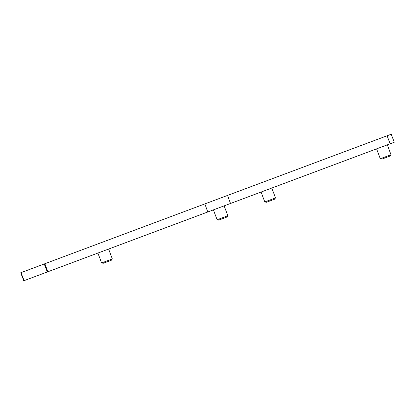 <?xml version="1.0" encoding="UTF-8"?>
<svg xmlns="http://www.w3.org/2000/svg" width="415" height="415" viewBox="0 0 415 415"><rect width="100%" height="100%" fill="white"/><g stroke="black" fill="none" stroke-linecap="round" stroke-linejoin="round"><path stroke-width="0.62" d="M227.83 215.743L226.803 217.081L218.762 220.09L217.107 219.753L227.83 215.743L224.136 205.861M112.32 258.934L111.293 260.272L103.252 263.276L101.597 262.939L112.32 258.934L108.626 249.052M391.008 154.733L389.981 156.071L381.945 159.08L380.29 158.743L391.008 154.733L387.314 144.851M275.498 197.924L274.471 199.257L266.435 202.266L264.78 201.929L275.498 197.924L271.804 188.037M387.112 135.762L20.75 272.743L23.754 280.779L394.25 142.257L391.246 134.221L387.112 135.762L390.121 143.803M227.519 195.434L230.527 203.475M204.813 203.926L207.816 211.961M21.046 272.629L24.054 280.67M44.265 263.95L47.274 271.991M44.856 263.727L47.86 271.768M380.29 158.743L376.597 148.861M217.107 219.753L213.414 209.871M264.78 201.929L261.087 192.046M101.597 262.939L97.904 253.057"/></g></svg>
